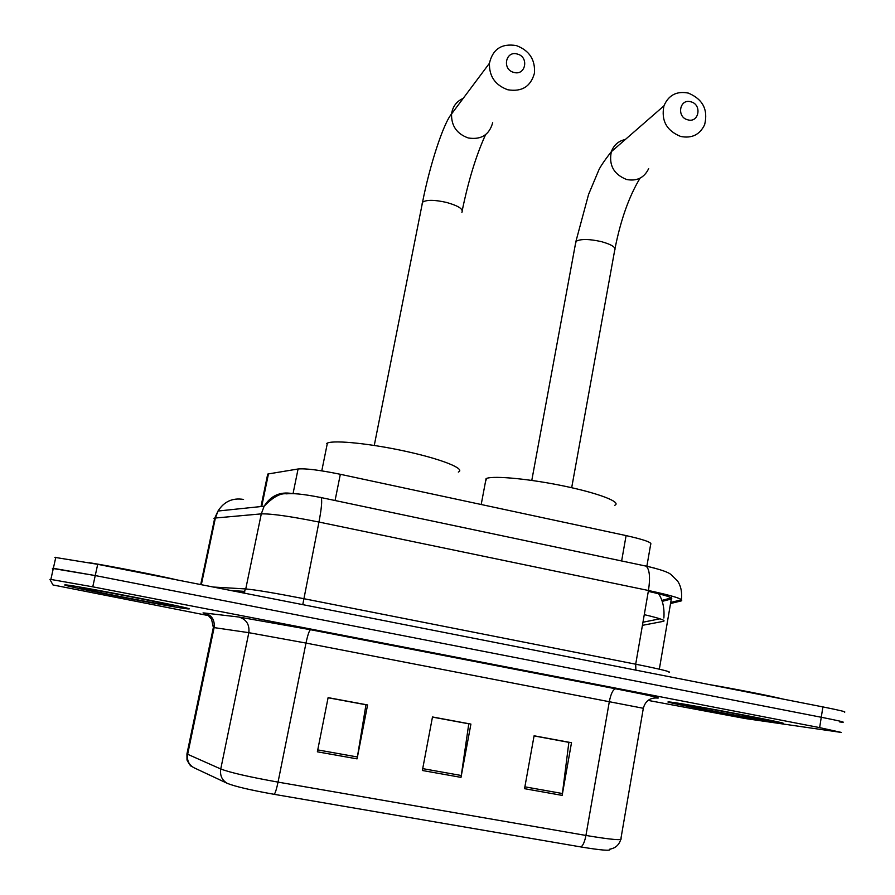 <?xml version="1.0" encoding="UTF-8"?>
<svg xmlns="http://www.w3.org/2000/svg" width="895" height="895" viewBox="0 0 895 895"><rect width="100%" height="100%" fill="white"/><g stroke="black" fill="none" stroke-linecap="round" stroke-linejoin="round"><path stroke-width="1.34" d="M267.437 475.458L268.455 473.914L298.08 468.991C305.676 468.309 319.75 470.076 340.335 474.294L626.097 535.59C644.344 539.685 652.533 542.639 650.654 544.44L646.861 566.278M844.488 712.14C846.659 711.961 839.465 710.216 822.897 706.916L97.712 564.32L54.875 557.372M839.633 721.929L842.911 722.276C845.081 722.209 837.865 720.531 821.263 717.264L95.239 575.563L53.342 568.325L52.402 568.403L52.995 569.914M777.789 722.735L781.917 723.25C796.707 724.816 691.343 704.712 671.642 702.228L668.968 701.915C655.811 700.651 753.724 719.367 777.789 722.735L781.917 723.25C796.707 724.816 691.343 704.712 671.642 702.228L668.968 701.915C655.811 700.651 753.724 719.367 777.789 722.735M188.856 608.924C198.444 609.338 77.317 585.654 65.906 584.927L64.709 584.938C63.221 586.102 177.065 608.208 187.86 608.891L188.856 608.924C198.444 609.338 77.317 585.654 65.906 584.927L64.709 584.938C63.221 586.102 177.065 608.208 187.86 608.891L188.856 608.924M842.911 722.276C845.081 722.209 837.865 720.531 821.263 717.264L95.239 575.563L52.402 568.403M580.933 846.95L274.25 794.335C250.745 790.151 235.116 786.504 227.386 783.393L193.857 767.686C188.823 764.789 186.764 760.314 187.659 754.272L220.752 768.984C230.116 772.575 249.213 776.949 278.043 782.118L585.934 835.449C584.703 841.747 583.037 845.585 580.933 846.95C601.787 850.384 611.408 851.111 609.808 849.142C615.368 848.247 619.004 845.037 620.716 839.532M648.069 700.393L745.255 718.54L841.334 732.434L819.641 727.624L92.767 586.829L50.858 579.434L49.941 579.457L52.962 584.95L208.423 615.592M524.548 788.685L534.091 735.791L571.502 742.716L562.161 795.386L524.548 788.685M317.367 751.811L328.107 697.63L367.588 704.947L357.071 758.87L317.367 751.811M422.362 770.494L432.486 716.962L470.915 724.089L461.003 777.375L422.362 770.494M432.464 717.085L468.779 723.809L461.003 777.375M328.085 697.753L365.965 704.768L357.071 758.87M534.069 735.914L568.873 742.358L562.161 795.386M783.136 699.096C771.177 696.041 736.786 689.273 708.818 684.485M690.895 101.817C679.618 98.249 676.251 117.133 687.707 119.796C698.995 123.32 702.295 104.491 690.895 101.817M680.692 136.465C666.607 130.748 661.025 120.545 663.933 105.878C668.543 95.083 676.687 90.831 688.367 93.102C702.855 99.222 708.281 109.749 704.634 124.696C699.823 134.709 691.846 138.635 680.692 136.465M614.787 505.272C621.824 502.274 599.56 493.514 565.17 486.298C530.869 479.038 494.387 475.491 486.623 478.389L485.515 481.599M517.355 54.058C505.552 50.333 501.815 69.575 513.819 72.394C525.633 76.064 529.314 56.877 517.355 54.058M507.812 89.768C495.259 85.204 489.129 76.377 489.431 63.288C492.72 49.102 501.692 43.206 516.348 45.578C529.337 50.489 535.378 59.696 534.438 73.2C530.746 86.535 521.875 92.062 507.812 89.768M458.329 472.057C465.892 469.036 443.07 459.605 407.493 451.706C372.018 443.763 334.45 439.825 327.402 443.07L326.597 443.495M177.613 580.027C155.048 574.814 113.766 566.703 89.433 562.72M642.431 625.337L663.441 621.331C666.216 620.548 659.828 618.322 644.288 614.652M663.609 620.291L663.441 621.331M621.633 560.952L626.097 535.59M335.066 500.506L340.335 474.294M293.034 493.648L298.08 468.991M261.72 506.458L268.455 473.914M670.579 603.521L681.24 600.903C684.328 599.337 673.398 595.869 648.461 590.499L318.956 522.053C290.428 516.325 271.207 513.607 261.295 513.875L215.382 518.015L213.972 518.362L214.464 519.357M201.33 584.692L215.382 518.015L218.011 511.034C224.119 501.491 232.633 497.631 243.563 499.444M822.897 706.916L819.641 727.624M97.712 564.32L92.767 586.829M644.378 565.674L646.145 566.132C649.625 569.41 650.396 577.543 648.461 590.499L635.696 664.202C660.857 669.259 671.977 672 669.057 672.425M200.715 584.569L214.733 518.104L218.011 511.034L264.137 506.212L261.295 513.875L245.756 588.944C255.5 589.805 274.743 593.038 303.494 598.621L635.696 664.202L635.864 670.142M213.312 587.042L245.756 588.944L243.328 592.949M320.466 497.34L321.182 497.586C322.278 500.473 321.529 508.628 318.956 522.053L302.767 604.64M645.955 566.009L654.368 568.068M681.431 599.549L681.397 599.807C682.225 592.345 680.961 586.091 677.604 581.068L671.093 574.646C668.487 572.185 660.174 569.343 646.145 566.132L321.182 497.586C301.727 493.716 292.609 493.234 286.523 493.827C280.392 493 272.93 497.128 264.137 506.212C270.76 495.74 280.001 491.512 291.859 493.514M670.758 602.458L681.397 599.807L681.24 600.903M662.199 601.373L671.351 599.001C673.722 597.86 666.037 595.32 648.316 591.371M671.496 597.949L659.335 669.191M233.942 509.367L240.419 508.684M206.197 613.981L203.031 612.907L204.765 613.041L238.831 617.024L310.531 629.722L615.704 688.803C647.23 694.967 661.26 698.066 657.825 698.078L655.006 697.865M187.178 752.796L186.943 753.926L187.659 754.272L214.118 627.608L213.312 627.697M274.25 794.335C275.414 792.735 276.678 788.663 278.043 782.118L305.989 643.069L248.821 632.675L214.118 627.608C214.957 620.056 211.835 615.201 204.765 613.041M227.386 783.393C222.005 780.295 219.801 775.495 220.752 768.984L248.821 632.675C249.705 624.553 246.371 619.329 238.831 617.024M615.704 688.803C613.109 689.284 610.994 693.435 609.394 701.244L585.934 835.449C611.43 839.7 623.099 840.707 620.94 838.47L643.326 708.292L305.989 643.069C307.735 634.947 309.245 630.505 310.531 629.722M657.825 698.078C650.307 697.395 645.485 700.74 643.36 708.113M422.72 768.626L461.317 775.506M524.884 786.828L562.44 793.529M317.747 749.909L357.418 756.98M684.541 704.723C663.833 701.803 745.378 717.544 765.214 720.307C790.341 724.044 702.687 707.095 684.541 704.723M625.359 139.475C618.512 140.94 613.836 145.012 611.341 151.68C608.622 165.105 613.724 174.38 626.645 179.515C636.882 181.439 644.232 177.803 648.674 168.629M575.541 243.451L576.246 241.202C580.956 238.82 589.335 238.954 601.373 241.628C611.867 244.581 616.308 247.501 614.675 250.365L571.681 487.719M463.218 98.36C456.539 101.359 452.646 106.55 451.55 113.956C451.259 125.893 456.842 133.903 468.309 137.975C481.163 139.978 489.296 134.888 492.697 122.693M422.06 204.06L422.552 202.203C426.535 199.663 434.556 199.742 446.605 202.449C458.43 205.828 463.532 209.128 461.909 212.35M79.812 587.858C78.066 588.697 172.824 606.989 174.156 606.094C180.824 606.161 77.63 586.203 79.812 587.858M658.597 593.754C662.826 600.232 664.582 608.32 663.866 618.009M659.951 618.803L642.968 622.226M261.004 506.536L267.717 474.081M55.826 557.238L50.858 579.434M244.525 593.184L244.738 591.394L230.955 590.51M671.496 597.871L671.731 596.025M671.407 597.894L661.852 600.411M208.143 615.335L211.556 619.228L213.357 627.496L186.943 753.926L186.999 760.045C189.416 764.621 191.094 766.791 192.011 766.545M640.048 178.183C629.096 196.273 620.761 219.7 615.033 248.452M531.787 480.402L575.899 241.505L588.563 194.461L598.14 171.65C599.381 168.014 603.778 161.357 611.341 151.68L663.933 105.878M486.075 478.612L481.197 504.511M462.267 210.347C468.566 180.018 476.341 154.801 485.582 134.686M374.267 445.43L422.552 202.203C429.566 166.201 443.137 123.834 451.55 113.956L489.431 63.288M327.402 443.07L321.775 470.848"/></g></svg>

